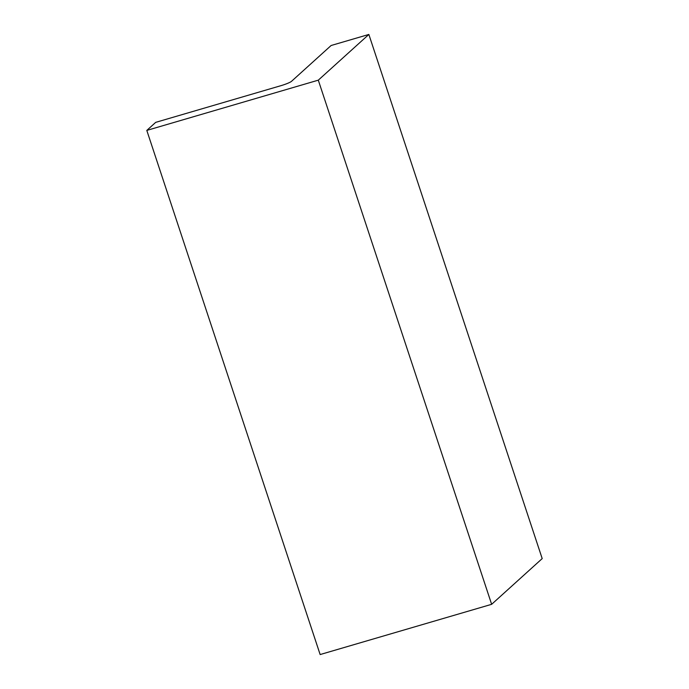 <?xml version="1.0" encoding="UTF-8"?>
<svg xmlns="http://www.w3.org/2000/svg" width="689" height="689" viewBox="0 0 689 689"><rect width="100%" height="100%" fill="white"/><g stroke="black" fill="none" stroke-linecap="round" stroke-linejoin="round"><path stroke-width="1.03" d="M331.125 45.5L368.856 34.45L318.301 80.165L146.8 130.41L155.697 122.358L280.897 85.686A9.276 1.145 161.7 0 0 291.49 81.345L331.125 45.5M146.8 130.41L320.144 654.55L491.645 604.313L542.2 558.59L368.856 34.45M491.645 604.313L318.301 80.165"/></g></svg>
